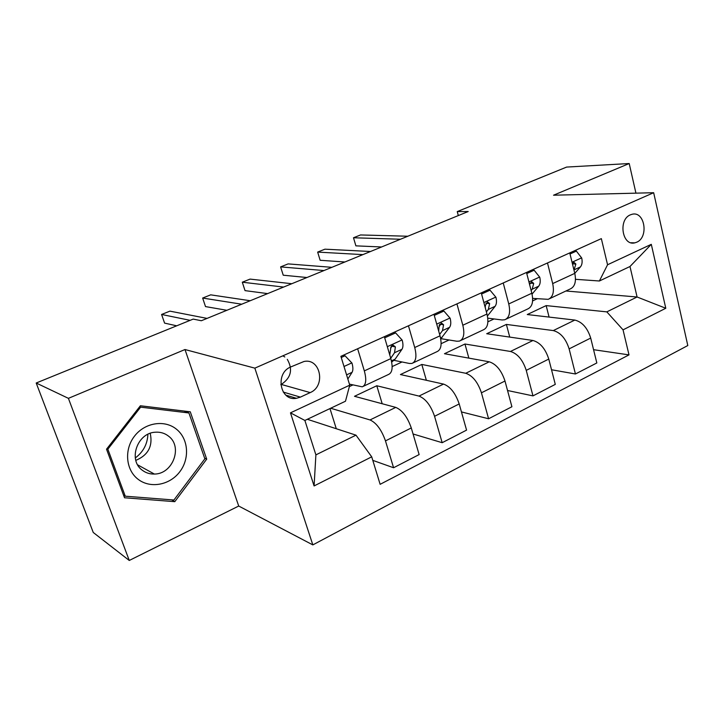 <?xml version="1.0" encoding="UTF-8"?>
<svg xmlns="http://www.w3.org/2000/svg" width="724" height="724" viewBox="0 0 724 724"><rect width="100%" height="100%" fill="white"/><g stroke="black" fill="none" stroke-linecap="round" stroke-linejoin="round"><path stroke-width="1.09" d="M630.405 214.829C617.961 219.598 622.251 246.323 634.803 242.848L636.695 242.223C649.048 237.3 644.695 210.693 632.034 214.286L630.405 214.829M312.831 544.901L687.8 345.538L653.663 192.711L254.848 368.145L312.831 544.901L238.712 506.04L184.991 349.529L68.409 398.345L129.261 560.466L238.712 506.04M129.261 560.466L93.251 532.475L36.2 383.005L68.409 398.345M36.2 383.005L193.199 319.094L201.335 320.741L468.202 211.526L457.242 211.598L458.319 215.571M300.397 397.123L310.198 392.598C326.053 386.173 320.551 357.864 304.017 361.484L290.758 366.941C274.722 373.186 279.989 401.603 296.451 398.3L300.397 397.123L283.256 392.082M371.711 456.835L314.089 485.949L290.478 412.843L349.737 385.168L345.493 401.214L304.876 420.454L315.89 454.871L355.982 435.16L371.711 456.835L380.136 484.32L629.002 354.887L593.562 349.692M565.933 290.994L637.084 296.994L629.989 266.504L599.4 280.993L607.563 264.758L601.345 238.63L340.886 356.326L349.737 385.168M607.563 264.758L651.301 244.332L665.79 308.261L623.047 329.854L629.002 354.887M635.934 193.154L629.201 163.534L566.63 167.072L457.242 211.598M629.201 163.534L553.534 195.208L653.663 192.711M184.991 349.529L254.848 368.145M599.4 280.993L575.49 279.31M547.489 262.966L552.684 283.582C554.421 291.989 552.919 297.247 548.186 299.338L532.647 298.388M503.234 282.966L508.755 303.944C510.646 312.487 509.316 317.764 504.782 319.764L502.094 319.972L487.768 318.153M456.935 303.89L462.817 325.239C464.862 333.927 463.731 339.221 459.414 341.104L456.835 341.239L440.934 338.669M408.454 325.791L414.725 347.529C416.943 356.371 416.019 361.665 411.956 363.439L409.494 363.484L394.146 360.371M357.638 348.751L364.326 370.887C366.733 379.874 366.036 385.186 362.253 386.824L349.411 384.127M307.338 419.287L355.982 435.16M330.66 408.246L370.018 419.947C376.389 422.825 381.539 429.812 385.476 440.889L393.584 467.749L372.788 460.364M382.191 403.748L376.788 385.747L354.488 396.299L395.757 407.395C402.273 410.137 407.44 416.988 411.286 427.956L419.133 454.572L393.584 467.749M376.788 385.747L418.97 396.082C425.603 398.689 430.798 405.431 434.563 416.291L442.174 442.699L413.06 433.984M426.364 380.29L421.802 364.444L400.435 374.552L443.55 384.091C450.31 386.571 455.532 393.195 459.197 403.947L466.573 430.119L442.174 442.699M421.802 364.444L465.74 373.276C472.609 375.638 477.84 382.154 481.433 392.806L488.591 418.771L461.45 411.929M468.862 358.127L464.962 344.018L444.473 353.719L489.243 361.81C496.221 364.054 501.47 370.462 504.99 381.014L511.913 406.743L488.591 418.771M464.962 344.018L510.465 351.466C517.542 353.602 522.8 359.9 526.248 370.362L532.973 395.883L507.542 390.498M509.741 337.094L506.384 324.424L486.718 333.728L532.964 340.488C540.14 342.524 545.407 348.715 548.774 359.068L555.29 384.381L532.973 395.883M506.384 324.424L553.281 330.578C560.548 332.515 565.824 338.615 569.127 348.877L575.444 373.982L551.525 369.756M549.082 317.076L546.158 305.6L527.262 314.542L574.838 320.071C582.177 321.899 587.472 327.9 590.703 338.063L596.829 362.959L575.444 373.982M546.158 305.6L606.83 311.872L637.084 296.994L665.79 308.261M349.357 386.589L352.796 384.987M392.155 366.579L402.01 361.973M441.133 343.683L449.043 339.981M487.904 321.809L494.021 318.949M532.611 300.903L537.081 298.813M336.289 428.735L329.972 408.562M384.363 336.678L390.833 358.606C393.141 367.511 392.327 372.824 388.39 374.525L363.376 386.29M433.947 314.27L440.011 335.809C442.138 344.57 441.097 349.864 436.898 351.701L413.169 362.869M481.27 292.885L486.962 314.044C488.926 322.66 487.686 327.945 483.252 329.891L460.699 340.497M526.493 272.459L531.841 293.238C533.651 301.718 532.231 306.985 527.588 309.03L506.13 319.121M623.047 329.854L606.83 311.872M569.752 252.911L574.775 273.337C576.44 281.681 574.856 286.921 570.023 289.066L549.597 298.677M304.876 420.454L290.478 412.843M315.89 454.871L314.089 485.949M651.301 244.332L629.989 266.504M280.794 384.652L281.274 384.435C291.057 377.856 293.066 369.493 287.292 359.339M284.803 356.986L282.867 355.819M174.783 501.669L206.711 459.134L190.276 411.802L140.393 405.766L106.528 449.197L124.528 497.768L174.783 501.669L171.651 499.831M204.639 458.165L206.711 459.134M341.248 357.493L345.04 355.774L351.982 363.095C353.149 367.285 353.185 370.362 352.072 372.326L347.846 379.023M190.131 320.343L161.588 314.46L169.914 311.139L207.064 318.397M176.692 325.809L164.583 323.112L161.588 314.46M345.04 355.774L343.031 355.348M384.706 337.827L395.621 332.895L402.191 340.135C403.277 344.253 403.205 347.312 401.956 349.303L395.132 359.167L391.684 362.1M241.716 304.216L202.648 298.053L210.684 294.84L250.223 300.732M390.734 358.28L394.526 352.733L395.385 346.887L393.105 345.14C391.367 345.764 390.553 347.077 390.643 349.068L389.756 354.977M395.385 346.887L391.729 346.217L390.616 348.525M226.874 310.288L205.507 306.587L202.648 298.053M395.621 332.895L393.503 332.542M434.264 315.411L443.893 311.048L450.129 318.216C451.143 322.261 450.962 325.293 449.586 327.311L440.717 338.868M283.6 287.075L242.296 282.206L250.07 279.102L291.79 283.718M439.631 334.461L442.491 330.596L443.586 324.759L441.405 323.022L439.052 326.841L438.708 331.194M443.586 324.759L439.767 324.216L439.106 325.746M267.618 293.609L245.029 290.623L242.296 282.206M443.893 311.048L441.685 310.777M481.569 294.007L490.021 290.179L495.94 297.265C496.872 301.247 496.601 304.261 495.126 306.297L487.424 315.99M323.963 270.55L280.613 266.894L288.125 263.898L331.863 267.319M486.383 311.899L488.329 309.429L489.641 303.618L487.569 301.881L485.306 305.609L485.288 307.818M306.94 277.518L283.229 275.201L280.613 266.894M490.021 290.179L487.732 289.971M526.773 273.554L534.14 270.215L539.76 277.229C540.629 281.147 540.276 284.134 538.692 286.188L532.049 294.116M362.896 254.622L317.655 252.088L324.922 249.183L370.525 251.499M531.126 290.469L532.194 289.184L533.697 283.401L531.724 281.672L529.588 284.496M344.905 261.988L320.153 260.287L317.655 252.088M534.14 270.215L531.769 270.07M176.493 429.232C164.692 419.495 144.954 422.499 134.546 436.092C123.958 449.532 125.732 470.021 138.166 479.333C150.447 488.845 169.905 485.071 179.833 471.713C189.941 458.482 188.439 438.771 176.493 429.232M168.52 436.129C164.746 433.187 160.393 431.884 155.443 432.21C137.27 432.717 127.759 460.202 142.366 470.274C145.877 472.917 149.868 474.175 154.366 474.048C172.864 474.193 183.082 446.627 168.52 436.129M173.923 500.012L125.261 496.193L107.849 449.188L140.619 407.159L188.928 412.97L204.865 458.817L173.923 500.012M123.542 495.098L125.261 496.193M106.926 448.681L107.849 449.188M139.632 406.743L140.619 407.159M183.996 411.042L188.928 412.97M147.895 434.319C147.47 444.065 143.271 451.939 135.298 457.957M135.813 460.392C148.185 455.143 152.981 446.12 150.23 433.332M570.014 253.988L576.376 251.11L581.725 258.034C582.53 261.889 582.096 264.848 580.431 266.921L574.784 273.364L552.684 283.582M400.472 239.246L353.493 237.762L360.525 234.956L407.829 236.232M573.969 270.061L575.87 264.043L573.996 262.314L572.394 263.681M381.584 246.974L355.882 245.852L353.493 237.762M576.376 251.11L573.942 251.011M395.757 407.395L370.018 419.947M443.55 384.091L418.97 396.082M489.243 361.81L465.74 373.276M532.964 340.488L510.465 351.466M574.838 320.071L553.281 330.578M411.286 427.956L385.476 440.889M390.833 358.606L364.326 370.887M440.011 335.809L414.725 347.529M459.197 403.947L434.563 416.291M486.962 314.044L462.817 325.239M504.99 381.014L481.433 392.806M531.841 293.238L508.755 303.944M548.774 359.068L526.248 370.362M590.703 338.063L569.127 348.877M281.274 384.435L310.198 392.598M351.81 362.914L344 366.489M352.072 372.326L346.57 374.869M402.028 339.954L387.313 346.687M395.132 359.167L391.431 360.887M401.956 349.303L394.526 352.733M449.975 318.035L436.708 324.099M442.12 337.33L440.563 338.054M449.586 327.311L442.491 330.596M495.795 297.093L483.867 302.542M495.126 306.297L488.329 309.429M485.867 303.211L489.641 303.618M539.624 277.048L528.936 281.935M538.692 286.188L532.194 289.184M530.022 283.111L533.697 283.401M581.589 257.862L572.041 262.233M580.431 266.921L574.195 269.799M572.44 263.853L575.87 264.043M630.993 242.748L634.803 242.848M285.871 395.15L296.451 398.3M137.66 464.853L154.366 474.048"/></g></svg>
